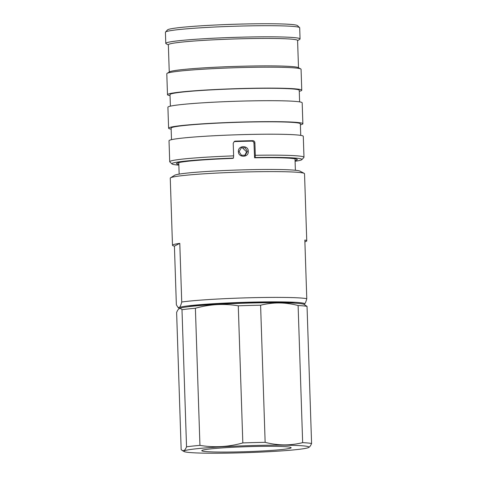 <?xml version="1.0" encoding="UTF-8"?>
<svg xmlns="http://www.w3.org/2000/svg" width="477" height="477" viewBox="0 0 477 477"><rect width="100%" height="100%" fill="white"/><g stroke="black" fill="none" stroke-linecap="round" stroke-linejoin="round"><path stroke-width="0.72" d="M247.432 151.4L245.154 147.775L241.374 147.769L239.096 151.626L241.41 155.234L245.202 155.24L247.432 151.4M238.399 151.603C237.88 145.246 248.457 144.96 248.314 151.334C248.881 157.666 238.303 157.941 238.399 151.603L239.096 151.626M184.355 450.848A62.553 3.47 -1.9 0 1 253.007 445.524A62.553 3.47 -1.9 0 1 308.702 447.462A62.553 3.47 -1.9 0 1 308.565 447.539A62.553 3.47 -1.9 0 1 245.923 452.679A62.553 3.47 -1.9 0 1 184.241 451.594A62.553 3.47 -1.9 0 1 184.355 450.848M179.221 308.661L179.495 308.482A62.553 3.47 -1.9 0 1 179.632 308.404A62.553 3.47 -1.9 0 1 242.268 303.265A62.553 3.47 -1.9 0 1 303.956 304.35L307.033 306.371A67.174 3.727 -1.9 0 0 298.107 305.518C285.556 302.209 273.059 302.108 260.597 305.214A67.174 3.727 -1.9 0 0 238.273 305.805C223.94 303.414 209.647 304.231 195.391 308.255A67.174 3.727 -1.9 0 0 181.987 309.698C181.051 308.571 180.127 308.225 179.221 308.661C178.32 309.15 177.45 310.414 176.615 312.453L181.165 449.578L182.333 450.574L183.931 450.616C184.837 450.121 185.702 448.857 186.537 446.824A67.174 3.727 -1.9 0 1 199.941 445.375C214.268 447.772 228.566 446.955 242.823 442.93A67.174 3.727 -1.9 0 1 265.146 442.334C277.697 445.643 290.201 445.745 302.656 442.638A67.174 3.727 -1.9 0 1 311.582 443.491C310.748 445.524 309.877 446.788 308.971 447.289M290.851 448.01A44.713 2.48 -1.9 0 1 243.21 451.773A44.713 2.48 -1.9 0 1 201.795 450.598A44.713 2.48 -1.9 0 1 202.069 450.377A44.713 2.48 -1.9 0 1 248.278 446.657A44.713 2.48 -1.9 0 1 291.119 447.635A44.713 2.48 -1.9 0 1 290.851 448.01M306.777 298.68L304.833 240.026A67.174 3.727 -1.9 0 1 306.759 240.843L304.529 173.717A67.174 3.727 178.1 0 0 304.207 173.366L299.95 171.112A62.976 3.494 178.1 0 0 237.856 170.015A62.976 3.494 178.1 0 0 174.791 175.19A62.976 3.494 178.1 0 0 174.654 175.268L170.557 177.802A67.174 3.727 178.1 0 0 170.259 178.171L172.489 245.297A67.174 3.727 -1.9 0 1 172.93 244.844A67.174 3.727 -1.9 0 1 179.787 243.359L181.731 302.013A67.174 3.727 178.1 0 1 249.292 297.767A67.174 3.727 178.1 0 1 306.777 298.68C306.001 301.834 305.149 303.688 304.231 304.248A62.976 3.494 178.1 0 0 304.559 304.022A62.976 3.494 178.1 0 0 247.02 302.257A62.976 3.494 178.1 0 0 179.185 307.576A62.976 3.494 178.1 0 0 178.869 308.19A62.976 3.494 178.1 0 0 179.477 308.494M304.207 173.366A67.174 3.727 178.1 0 0 237.969 172.197A67.174 3.727 178.1 0 0 170.706 177.718A67.174 3.727 178.1 0 0 170.557 177.802M306.759 240.843A67.174 3.727 -1.9 0 1 306.312 241.29A67.174 3.727 -1.9 0 1 304.886 241.785M244.761 155.43L246.585 151.835L242.382 147.745M233.635 155.872L233.217 143.303L234.362 141.371L235.262 141.138L234.338 141.609A59.196 3.279 -1.9 0 1 251.844 141.144L252.774 140.667C254.014 140.769 254.724 141.454 254.891 142.724L255.308 155.293A67.174 3.727 -1.9 0 1 303.986 157.261L303.289 136.315A67.174 3.727 178.1 0 0 239.961 134.693A67.174 3.727 178.1 0 0 169.466 140.316A67.174 3.727 178.1 0 0 169.019 140.769L169.717 161.715A67.174 3.727 -1.9 0 1 170.158 161.268A67.174 3.727 -1.9 0 1 233.635 155.872L233.456 158.096L232.907 158.37C215.461 159.032 201.139 159.914 189.947 161.029C176.627 162.448 177.438 163.206 177.384 163.074M252.774 140.667A67.174 3.727 178.1 0 0 235.262 141.138M303.986 157.261A67.174 3.727 -1.9 0 1 303.891 157.47L301.863 159.628A65.075 3.607 178.1 0 0 255.129 157.517L254.581 157.792C269.743 157.565 281.329 157.696 289.33 158.191C298.99 159.05 295.77 159.193 296.42 159.121L296.277 158.996M233.456 158.096A65.075 3.607 178.1 0 0 172.31 163.307A65.075 3.607 178.1 0 0 171.988 163.939A65.075 3.607 178.1 0 0 178.857 165.131M171.988 163.939L169.824 161.918A67.174 3.727 -1.9 0 1 169.717 161.715M300.737 135.385L300.355 123.829A64.651 3.583 178.1 0 0 239.4 122.273A64.651 3.583 178.1 0 0 171.547 127.681A64.651 3.583 178.1 0 0 171.118 128.116L171.505 139.678M300.391 124.837A67.174 3.727 178.1 0 0 302.43 124.193A67.174 3.727 178.1 0 0 302.871 123.746L302.179 102.799A67.174 3.727 178.1 0 0 238.846 101.178A67.174 3.727 178.1 0 0 168.351 106.8A67.174 3.727 178.1 0 0 167.91 107.253L168.602 128.2A67.174 3.727 178.1 0 0 171.154 129.124M302.871 123.746A67.174 3.727 178.1 0 0 239.543 122.124A67.174 3.727 178.1 0 0 169.049 127.747A67.174 3.727 178.1 0 0 168.602 128.2M299.628 101.869L299.246 90.314A64.651 3.583 178.1 0 0 238.291 88.752A64.651 3.583 178.1 0 0 170.438 94.166A64.651 3.583 178.1 0 0 170.009 94.601L170.39 106.156M165.519 32.048L167.54 29.89A65.075 3.607 -1.9 0 1 167.88 29.657A65.075 3.607 -1.9 0 1 234.368 24.267A65.075 3.607 -1.9 0 1 297.415 25.585L299.58 27.6A67.174 3.727 178.1 0 0 234.499 26.241A67.174 3.727 178.1 0 0 165.865 31.81A67.174 3.727 178.1 0 0 165.519 32.048A67.174 3.727 178.1 0 0 165.418 32.257L165.787 43.377A67.174 3.727 178.1 0 0 166.109 43.723L168.357 44.916M297.594 40.628L299.759 39.293A67.174 3.727 178.1 0 0 300.057 38.923L299.693 27.803A67.174 3.727 178.1 0 0 299.58 27.6M300.057 38.923A67.174 3.727 178.1 0 0 236.729 37.301A67.174 3.727 178.1 0 0 166.234 42.924A67.174 3.727 178.1 0 0 165.787 43.377M298.495 67.74L297.588 40.456A64.651 3.583 178.1 0 0 236.634 38.899A64.651 3.583 178.1 0 0 168.78 44.313A64.651 3.583 178.1 0 0 168.351 44.743L169.257 72.027M299.276 91.322A67.174 3.727 178.1 0 0 301.315 90.678A67.174 3.727 178.1 0 0 301.762 90.231L301.065 69.284A67.174 3.727 178.1 0 0 300.743 68.932L298.191 67.579A64.651 3.583 178.1 0 0 234.434 66.452A64.651 3.583 178.1 0 0 169.693 71.765A64.651 3.583 178.1 0 0 169.556 71.848L167.093 73.369A67.174 3.727 178.1 0 0 166.795 73.738L167.493 94.684A67.174 3.727 178.1 0 0 170.039 95.609M300.743 68.932A67.174 3.727 178.1 0 0 234.505 67.764A67.174 3.727 178.1 0 0 167.242 73.285A67.174 3.727 178.1 0 0 167.093 73.369M301.762 90.231A67.174 3.727 178.1 0 0 238.434 88.609A67.174 3.727 178.1 0 0 167.934 94.231A67.174 3.727 178.1 0 0 167.493 94.684M255.308 155.293L255.129 157.517M295.084 161.274A65.075 3.607 178.1 0 0 301.863 159.628M295.066 160.57A60.454 3.351 -1.9 0 0 296.938 159.986A60.454 3.351 -1.9 0 0 254.593 157.792L253.961 143.201C253.788 141.931 253.084 141.24 251.844 141.144M179.787 243.359L174.415 246.114L176.359 304.767L177.891 307.277L179.185 307.576C180.109 307.021 180.956 305.167 181.731 302.013M174.415 246.114A67.174 3.727 -1.9 0 1 172.489 245.297M181.987 309.698L186.537 446.824M199.941 445.375L195.391 308.255M238.273 305.805L242.823 442.93M265.146 442.334L260.597 305.214M298.107 305.518L302.656 442.638M311.582 443.491L307.033 306.371M295.013 159.014A59.196 3.279 178.1 0 0 295.454 158.847M178.332 162.735A59.196 3.279 178.1 0 0 178.786 162.872M178.833 164.428A60.454 3.351 -1.9 0 1 232.919 158.37M254.891 142.724L253.961 143.201M295.215 303.187A56.256 3.118 178.1 0 0 241.6 302.794A56.256 3.118 178.1 0 0 188.135 306.735M308.702 447.462L309.126 447.199M295.382 170.253L295.001 158.763M179.155 174.111L178.774 162.621M178.869 308.19L177.891 307.277M184.241 451.594L182.333 450.58"/></g></svg>
